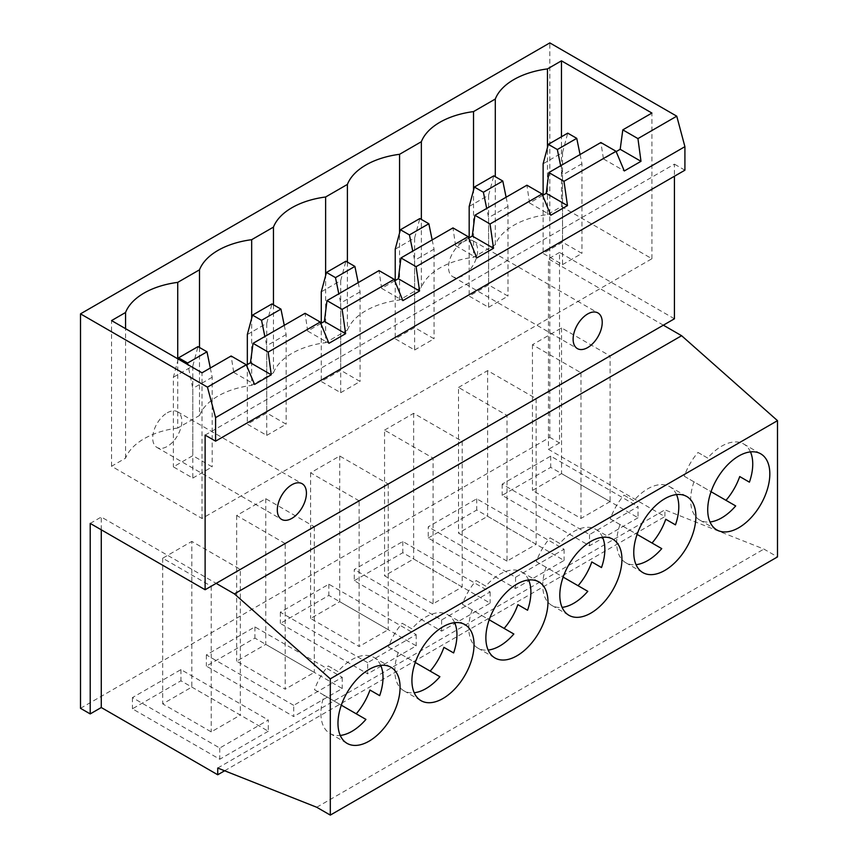 <?xml version="1.0" encoding="UTF-8"?>
<svg xmlns="http://www.w3.org/2000/svg" width="858" height="858" viewBox="0 0 858 858"><rect width="100%" height="100%" fill="white"/><g stroke="black" fill="none" stroke-linecap="round" stroke-linejoin="round"><path stroke-width="0.64" stroke-dasharray="4.29 3.22" d="M528.614 579.976A43.919 25.354 120 0 0 521.803 572.05A43.919 25.354 120 0 0 499.839 574.227A43.919 25.354 120 0 0 485.843 586.153L476.147 580.555A43.919 25.354 120 0 0 462.419 604.332L513.845 634.019M454.665 622.672A43.919 25.354 120 0 0 447.855 614.746A43.919 25.354 120 0 0 425.89 616.923A43.919 25.354 120 0 0 411.894 628.85L402.188 623.251A43.919 25.354 120 0 0 388.47 647.018L439.897 676.715M602.563 537.28A43.919 25.354 120 0 0 595.752 529.365A43.919 25.354 120 0 0 573.798 531.531A43.919 25.354 120 0 0 559.791 543.468L550.096 537.859A43.919 25.354 120 0 0 536.368 561.636L587.794 591.323M167.267 412.805A20.592 11.883 -60 0 1 177.563 411.786A20.592 11.883 -60 0 1 180.716 428.281A20.592 11.883 -60 0 1 167.267 446.428A20.592 11.883 -60 0 1 156.971 447.447A20.592 11.883 -60 0 1 153.818 430.952A20.592 11.883 -60 0 1 167.267 412.805M463.063 242.031A20.592 11.883 -60 0 1 473.359 241.012A20.592 11.883 -60 0 1 476.512 257.507A20.592 11.883 -60 0 1 463.063 275.643A20.592 11.883 -60 0 1 452.767 276.673A20.592 11.883 -60 0 1 449.613 260.167A20.592 11.883 -60 0 1 463.063 242.031M676.512 494.594A43.919 25.354 120 0 0 669.701 486.668A43.919 25.354 120 0 0 647.747 488.835A43.919 25.354 120 0 0 633.74 500.772L624.045 495.163A43.919 25.354 120 0 0 610.317 518.94L661.743 548.627M380.716 665.368A43.919 25.354 120 0 0 373.906 657.442A43.919 25.354 120 0 0 351.941 659.62A43.919 25.354 120 0 0 337.945 671.546L328.239 665.947A43.919 25.354 120 0 0 314.521 689.714L365.937 719.401M750.46 451.898A43.919 25.354 120 0 0 743.65 443.972A43.919 25.354 120 0 0 721.696 446.149A43.919 25.354 120 0 0 707.7 458.075L697.994 452.477A43.919 25.354 120 0 0 684.266 476.244L735.692 505.93M273.455 304.794L273.455 372.79L251.673 385.371L251.673 318.329M199.506 347.49L199.506 415.486L177.724 428.056L177.724 358.783M347.404 262.098L347.404 330.094L325.622 342.674L325.622 275.632M177.724 428.056A68.897 39.779 0 0 0 125.558 458.172L111.561 466.259L202.005 518.479L651.919 258.73L561.464 206.51L547.468 214.586A68.897 39.779 0 0 0 495.302 244.702L473.519 257.282L473.519 190.24M347.404 330.094A68.897 39.779 180 0 1 399.571 299.978L421.353 287.398A68.897 39.779 180 0 1 473.519 257.282M273.455 372.79A68.897 39.779 180 0 1 325.622 342.674M199.506 415.486A68.897 39.779 180 0 1 251.673 385.371M562.537 264.607L581.949 253.4L562.537 242.203L543.125 253.4L562.537 264.607L562.537 174.957L560.649 165.744M192.793 478.078L212.194 466.87L192.793 455.673L173.38 466.87L192.793 478.078L192.793 388.438L187.923 364.671M488.588 307.303L508 296.096L488.588 284.888L469.176 296.096L488.588 307.303L488.588 217.653L486.701 208.44M414.639 350L434.051 338.792L414.639 327.584L395.227 338.792L414.639 350L414.639 260.349L412.752 251.126M340.69 392.696L360.092 381.488L340.69 370.281L321.278 381.488L340.69 392.696L340.69 303.046L338.803 293.822M266.741 435.392L286.143 424.184L266.741 412.977L247.329 424.184L266.741 435.392L266.741 345.742L264.854 336.518M388.47 647.018L415.251 662.483M398.176 652.627A43.919 25.354 120 0 0 403.936 690.819A43.919 25.354 120 0 0 414.2 692.749M462.419 604.332L489.199 619.787M472.125 609.931A43.919 25.354 120 0 0 477.885 648.122A43.919 25.354 120 0 0 488.148 650.064M536.368 561.636L563.148 577.102M546.074 567.235A43.919 25.354 120 0 0 551.833 605.426A43.919 25.354 120 0 0 562.108 607.367M285.178 543.522L236.658 515.508L265.766 498.702L314.296 526.715L285.178 543.522L285.178 689.199L236.658 661.186L265.766 644.379L314.296 672.393L285.178 689.199M265.766 498.702L265.766 644.379M236.658 515.508L236.658 661.186M314.296 526.715L314.296 672.393M293.715 705.34L206.37 654.911L254.901 626.898L342.245 677.327L293.715 705.34L293.715 716.548L206.37 666.119L254.901 638.105L342.245 688.534L293.715 716.548M254.901 626.898L254.901 638.105M206.37 654.911L206.37 666.119M342.245 677.327L342.245 688.534M359.127 500.825L310.607 472.812L339.714 456.006L388.245 484.019L359.127 500.825L359.127 646.503L310.607 618.489L339.714 601.683L388.245 629.697L359.127 646.503M339.714 456.006L339.714 601.683M310.607 472.812L310.607 618.489M388.245 484.019L388.245 629.697M367.664 662.644L280.33 612.215L328.85 584.201L416.194 634.63L367.664 662.644L367.664 673.852L280.33 623.423L328.85 595.409L416.194 645.838L367.664 673.852M328.85 584.201L328.85 595.409M280.33 612.215L280.33 623.423M416.194 634.63L416.194 645.838M399.571 299.978L399.571 232.936M421.353 287.398L421.353 219.401M125.558 458.172L125.558 328.668M111.561 466.259L111.561 320.581M495.302 244.702L495.302 176.716M610.317 518.94L637.097 534.405M620.023 524.538A43.919 25.354 120 0 0 625.782 562.73A43.919 25.354 120 0 0 636.057 564.671M684.266 476.244L711.046 491.709M693.972 481.842A43.919 25.354 120 0 0 699.731 520.045A43.919 25.354 120 0 0 710.006 521.975M663.363 325.182L548.466 258.837L548.466 449.345L664.918 516.58L664.918 509.856L763.91 549.077L777.498 556.917M80.502 708.311L549.828 437.355L549.828 42.9M354.279 580.727L402.799 552.713L490.143 603.142L441.613 631.156L354.279 580.727L354.279 569.519L402.799 541.505L490.143 591.934L441.613 619.948L354.279 569.519M428.228 538.041L476.748 510.017L564.092 560.446L515.561 588.459L428.228 538.041L428.228 526.833L476.748 498.82L564.092 549.238L515.561 577.252L428.228 526.833M638.041 517.749L589.51 545.763L502.177 495.345L550.697 467.331L638.041 517.749L638.041 506.552L589.51 534.566L502.177 484.137L550.697 456.124L638.041 506.552M268.286 731.22L219.766 759.244L132.422 708.815L180.952 680.802L268.286 731.22L268.286 720.023L219.766 748.037L132.422 697.608L180.952 669.594L268.286 720.023M674.431 318.79L559.523 252.456L559.523 442.953L549.828 437.355M559.523 442.953L548.466 449.345M224.635 770.774L664.918 516.58M217.728 768.039L664.918 509.856M316.72 807.26L763.91 549.077M205.116 435.103L674.431 164.146L674.431 176.255M684.909 170.195L674.431 164.146M101.276 529.794L101.276 517.02L216.173 583.365M90.208 523.412L101.276 517.02M559.523 252.456L548.466 258.837M180.952 669.594L180.952 680.802M132.422 697.608L132.422 708.815M219.766 748.037L219.766 759.244M191.817 687.076L240.337 715.089L211.229 731.895L162.709 703.882L191.817 687.076L191.817 541.398L240.337 569.412L240.337 715.089M550.697 456.124L550.697 467.331M502.177 484.137L502.177 495.345M589.51 534.566L589.51 545.763M610.092 501.619L580.973 518.425L532.453 490.411L561.561 473.605L610.092 501.619L610.092 355.941L580.973 372.747L532.453 344.734L561.561 327.928L610.092 355.941M515.561 577.252L515.561 588.459M564.092 549.238L564.092 560.446M476.748 498.82L476.748 510.017M507.024 561.121L458.504 533.108L487.612 516.302L536.143 544.315L507.024 561.121L507.024 415.444L458.504 387.43L458.504 533.108M240.337 569.412L211.229 586.218L162.709 558.204L191.817 541.398M162.709 558.204L162.709 703.882M211.229 586.218L211.229 731.895M561.561 327.928L561.561 473.605M532.453 344.734L532.453 490.411M580.973 372.747L580.973 518.425M458.504 387.43L487.612 370.613L536.143 398.638L507.024 415.444M536.143 398.638L536.143 544.315M487.612 370.613L487.612 516.302M697.994 452.477L707.7 458.075M328.239 665.947L337.945 671.546M314.521 689.714L324.227 695.323A43.919 25.354 120 0 0 329.987 733.515A43.919 25.354 120 0 0 340.251 735.445M324.227 695.323L341.302 705.179M624.045 495.163L633.74 500.772M202.005 518.479L202.005 372.801M547.468 214.586L547.468 147.544M561.464 206.51L561.464 136.754M651.919 258.73L651.919 113.052M394.755 280.791L381.638 288.363L379.022 270.602M468.704 238.095L455.587 245.667L452.97 227.906M542.653 195.409L529.536 202.971L526.919 185.21M616.162 151.619L603.485 158.934L600.868 142.525M246.418 365.09L233.741 372.404L231.124 355.995M320.806 323.487L307.69 331.059L305.073 313.299M543.125 195.131L543.125 253.4M580.062 154.537L581.949 163.76L581.949 253.4M581.949 163.76L562.537 174.957M543.125 163.76L562.537 152.552L562.537 242.203M562.537 152.552L567.739 133.14M178.239 359.084L173.38 377.23L173.38 466.87M210.307 368.007L212.194 377.23L212.194 466.87M212.194 377.23L192.793 388.438M173.38 377.23L192.793 366.023L192.793 455.673M192.793 366.023L197.994 346.611M469.176 237.827L469.176 296.096M506.113 197.233L508 206.446L508 296.096M508 206.446L488.588 217.653M469.176 206.446L488.588 195.249L488.588 284.888M488.588 195.249L493.79 175.836M603.485 158.934L624.302 170.957M233.741 372.404L254.558 384.427M529.536 202.971L550.772 215.24M441.613 619.948L441.613 631.156M490.143 591.934L490.143 603.142M402.799 541.505L402.799 552.713M433.076 603.817L384.556 575.804L413.663 558.987L462.194 587.001L433.076 603.817L433.076 458.14L384.556 430.126L384.556 575.804M384.556 430.126L413.663 413.309L462.194 441.323L433.076 458.14M462.194 441.323L462.194 587.001M413.663 413.309L413.663 558.987M550.096 537.859L559.791 543.468M402.188 623.251L411.894 628.85M476.147 580.555L485.843 586.153M395.227 280.523L395.227 338.792M432.164 239.918L434.051 249.142L434.051 338.792M434.051 249.142L414.639 260.349M395.227 249.142L414.639 237.934L414.639 327.584M414.639 237.934L419.841 218.533M321.278 323.219L321.278 381.488M358.215 282.614L360.092 291.838L360.092 381.488M360.092 291.838L340.69 303.046M321.278 291.838L340.69 280.63L340.69 370.281M340.69 280.63L345.892 261.218M247.329 364.564L247.329 424.184M284.266 325.311L286.143 334.534L286.143 424.184M286.143 334.534L266.741 345.742M247.329 334.534L266.741 323.327L266.741 412.977M266.741 323.327L271.943 303.914M455.587 245.667L476.823 257.926M307.69 331.059L328.925 343.318M381.638 288.363L402.874 300.622M521.803 572.05L538.878 581.917M447.855 614.746L464.929 624.613M595.752 529.365L612.837 539.221M177.563 411.786L302.166 483.73M473.359 241.012L597.962 312.956M669.701 486.668L686.786 496.525M373.906 657.442L390.98 667.299M743.65 443.972L760.735 453.828M699.731 520.045L716.816 529.901M329.987 733.515L347.072 743.371M625.782 562.73L642.867 572.597M452.767 276.673L577.38 348.605M156.971 447.447L281.585 519.39M551.833 605.426L568.918 615.293M403.936 690.819L421.021 700.675M477.885 648.122L494.969 657.979"/><path stroke-width="1.29" d="M504.139 628.41A43.919 25.354 120 0 0 517.857 604.643L527.563 610.242A43.919 25.354 120 0 0 528.614 579.976M516.924 655.812A43.919 25.354 120 0 0 545.613 617.106A43.919 25.354 120 0 0 538.878 581.917A43.919 25.354 120 0 0 516.924 584.094A43.919 25.354 120 0 0 488.234 622.79A43.919 25.354 120 0 0 494.969 657.979A43.919 25.354 120 0 0 516.924 655.812M488.148 650.064A43.919 25.354 120 0 0 499.839 645.945A43.919 25.354 120 0 0 513.845 634.019L489.199 619.787M430.19 671.106A43.919 25.354 120 0 0 443.908 647.34L453.614 652.938A43.919 25.354 120 0 0 454.665 622.672M442.975 698.498A43.919 25.354 120 0 0 471.664 659.802A43.919 25.354 120 0 0 464.929 624.613A43.919 25.354 120 0 0 442.975 626.78A43.919 25.354 120 0 0 414.285 665.486A43.919 25.354 120 0 0 421.021 700.675A43.919 25.354 120 0 0 442.975 698.498M414.2 692.749A43.919 25.354 120 0 0 425.89 688.642A43.919 25.354 120 0 0 439.897 676.715L415.251 662.483M578.088 585.724A43.919 25.354 120 0 0 591.805 561.947L601.512 567.556A43.919 25.354 120 0 0 602.563 537.28M590.872 613.116A43.919 25.354 120 0 0 619.562 574.41A43.919 25.354 120 0 0 612.837 539.221A43.919 25.354 120 0 0 590.872 541.398A43.919 25.354 120 0 0 562.183 580.094A43.919 25.354 120 0 0 568.918 615.293A43.919 25.354 120 0 0 590.872 613.116M562.108 607.367A43.919 25.354 120 0 0 573.798 603.249A43.919 25.354 120 0 0 587.794 591.323L563.148 577.102M291.87 518.371A20.592 11.883 120 0 0 305.319 500.225A20.592 11.883 120 0 0 302.166 483.73A20.592 11.883 120 0 0 291.87 484.749A20.592 11.883 120 0 0 278.421 502.885A20.592 11.883 120 0 0 281.585 519.39A20.592 11.883 120 0 0 291.87 518.371M587.666 347.587A20.592 11.883 120 0 0 601.115 329.451A20.592 11.883 120 0 0 597.962 312.956A20.592 11.883 120 0 0 587.666 313.974A20.592 11.883 120 0 0 574.227 332.11A20.592 11.883 120 0 0 577.38 348.605A20.592 11.883 120 0 0 587.666 347.587M652.037 543.028A43.919 25.354 120 0 0 665.754 519.251L675.46 524.86A43.919 25.354 120 0 0 676.512 494.594M664.821 570.42A43.919 25.354 120 0 0 693.511 531.713A43.919 25.354 120 0 0 686.786 496.525A43.919 25.354 120 0 0 664.821 498.702A43.919 25.354 120 0 0 636.132 537.398A43.919 25.354 120 0 0 642.867 572.597A43.919 25.354 120 0 0 664.821 570.42M636.057 564.671A43.919 25.354 120 0 0 647.747 560.564A43.919 25.354 120 0 0 661.743 548.627L637.097 534.405M356.242 713.802A43.919 25.354 120 0 0 369.959 690.036L379.665 695.634A43.919 25.354 120 0 0 380.716 665.368M369.026 741.194A43.919 25.354 120 0 0 397.715 702.498A43.919 25.354 120 0 0 390.98 667.299A43.919 25.354 120 0 0 369.026 669.476A43.919 25.354 120 0 0 340.336 708.182A43.919 25.354 120 0 0 347.072 743.371A43.919 25.354 120 0 0 369.026 741.194M340.251 735.445A43.919 25.354 120 0 0 351.941 731.338A43.919 25.354 120 0 0 365.937 719.401L341.302 705.179M725.986 500.332A43.919 25.354 120 0 0 739.714 476.555L749.409 482.164A43.919 25.354 120 0 0 750.46 451.898M738.77 527.724A43.919 25.354 120 0 0 767.46 489.028A43.919 25.354 120 0 0 760.735 453.828A43.919 25.354 120 0 0 738.77 456.006A43.919 25.354 120 0 0 710.081 494.712A43.919 25.354 120 0 0 716.816 529.901A43.919 25.354 120 0 0 738.77 527.724M710.006 521.975A43.919 25.354 120 0 0 721.696 517.867A43.919 25.354 120 0 0 735.692 505.93L711.046 491.709M416.098 266.677L400.954 257.936L452.97 227.906L468.114 236.647L416.098 266.677L419.573 290.991L402.874 300.622L394.165 279.343L342.138 309.373L345.624 333.687L328.925 343.318L320.216 322.04L268.189 352.07L271.246 374.785L254.558 384.427L246.257 364.736L207.443 387.14L80.502 313.856L549.828 42.9L676.758 116.184L684.909 146.664L684.909 170.195L215.594 441.151L215.594 417.621L684.909 146.664M342.138 309.373L327.005 300.632L379.022 270.602L394.165 279.343M490.047 223.992L474.903 215.251L526.919 185.21L542.063 193.951L490.047 223.992L493.522 248.294L476.823 257.926L468.114 236.647M273.455 304.794L273.455 227.113L251.673 239.693A68.897 39.779 0 0 0 199.506 269.809L177.724 282.379A68.897 39.779 0 0 0 125.558 312.494L111.561 320.581L202.005 372.801L231.124 355.995L246.257 364.736M251.673 318.329L251.673 239.693M199.506 347.49L199.506 269.809M177.724 358.783L177.724 282.379M347.404 262.098L347.404 184.416L325.622 196.997A68.897 39.779 0 0 0 273.455 227.113M325.622 275.632L325.622 196.997M563.996 181.295L548.852 172.555L600.868 142.525L616.012 151.265L563.996 181.295L567.47 205.598L550.772 215.24L542.063 193.951M268.189 352.07L253.056 343.329L305.073 313.299L320.216 322.04M421.353 219.401L421.353 141.72L399.571 154.301A68.897 39.779 0 0 0 347.404 184.416M399.571 232.936L399.571 154.301M125.558 328.668L125.558 312.494M495.302 176.716L495.302 99.024L473.519 111.604A68.897 39.779 0 0 0 421.353 141.72M473.519 190.24L473.519 111.604M379.665 695.634L369.959 690.036M681.617 335.714L663.363 325.182L216.173 583.365L234.427 593.897L681.617 335.714L777.498 420.656L777.498 556.917L330.309 815.1L330.309 678.839L777.498 420.656M676.758 116.184L637.944 138.599L622.801 129.858L651.919 113.052L561.464 60.832L547.468 68.908A68.897 39.779 0 0 0 495.302 99.024M80.502 313.856L80.502 708.311L90.208 713.91L101.276 707.528L217.728 774.763L224.635 770.774M217.728 774.763L217.728 768.039L316.72 807.26L330.309 815.1M330.309 678.839L234.427 593.897M674.431 176.255L674.431 318.79L663.363 325.182M90.208 713.91L90.208 523.412L205.116 589.746L205.116 435.103L215.594 441.151M205.116 589.746L216.173 583.365M215.594 417.621L207.443 387.14M637.944 138.599L640.99 161.315L624.302 170.957L616.012 151.265M101.276 707.528L101.276 529.794M749.409 482.164L739.714 476.555M675.46 524.86L665.754 519.251M547.468 147.544L547.468 68.908M561.464 136.754L561.464 60.832M400.954 257.936L398.337 278.732L394.755 280.791M474.903 215.251L472.286 236.036L468.704 238.095M548.852 172.555L546.235 193.34L542.653 195.409M622.801 129.858L620.184 149.303L616.162 151.619M253.056 343.329L250.439 362.773L246.418 365.09M327.005 300.632L324.388 321.418L320.806 323.487M548.326 144.348L557.335 149.549L576.748 138.342L567.739 133.14L548.326 144.348L543.125 163.76L543.125 195.131M560.649 165.744L557.335 149.549M576.748 138.342L580.062 154.537M178.582 357.818L187.591 363.02L206.993 351.812L197.994 346.611L178.582 357.818L178.239 359.084M187.923 364.671L187.591 363.02M206.993 351.812L210.307 368.007M486.701 208.44L483.386 192.246L502.799 181.038L493.79 175.836L474.377 187.044L483.386 192.246M474.377 187.044L469.176 206.446L469.176 237.827M502.799 181.038L506.113 197.233M620.184 149.303L640.99 161.315M250.439 362.773L271.246 374.785M546.235 193.34L567.47 205.598M601.512 567.556L591.805 561.947M453.614 652.938L443.908 647.34M527.563 610.242L517.857 604.643M412.752 251.126L409.438 234.931L428.85 223.734L419.841 218.533L400.429 229.74L409.438 234.931M400.429 229.74L395.227 249.142L395.227 280.523M428.85 223.734L432.164 239.918M338.803 293.822L335.489 277.627L354.901 266.42L345.892 261.218L326.48 272.426L335.489 277.627M326.48 272.426L321.278 291.838L321.278 323.219M354.901 266.42L358.215 282.614M264.854 336.518L261.54 320.324L280.952 309.116L271.943 303.914L252.531 315.122L261.54 320.324M252.531 315.122L247.329 334.534L247.329 364.564M280.952 309.116L284.266 325.311M472.286 236.036L493.522 248.294M324.388 321.418L345.624 333.687M398.337 278.732L419.573 290.991"/></g></svg>
